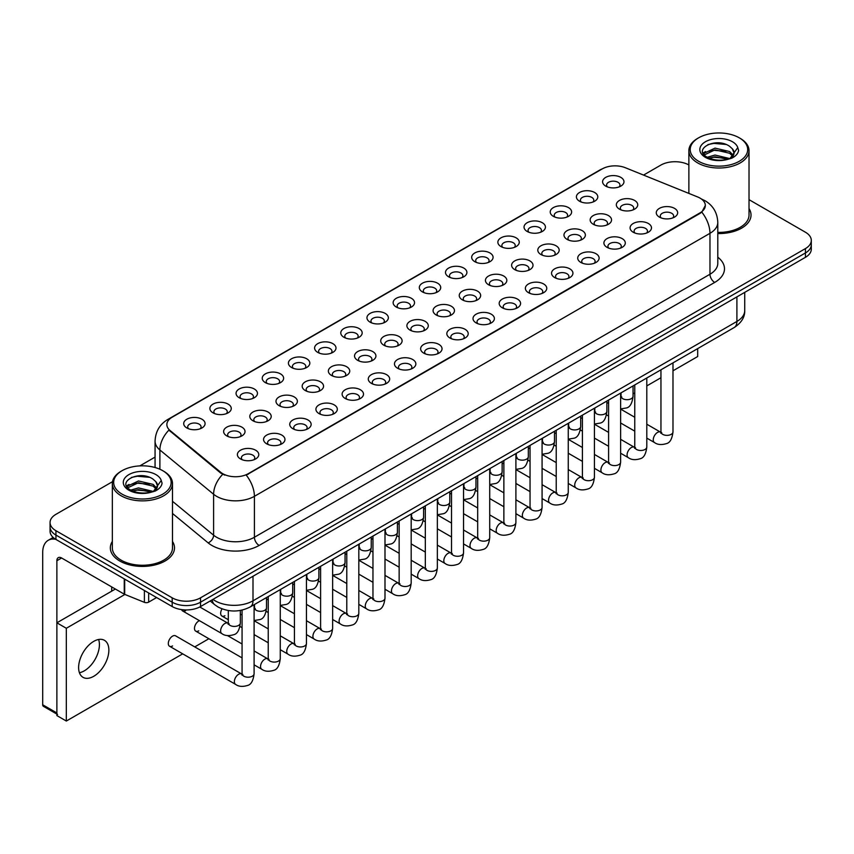 <?xml version="1.0" encoding="UTF-8"?>
<svg xmlns="http://www.w3.org/2000/svg" width="854" height="854" viewBox="0 0 854 854"><rect width="100%" height="100%" fill="white"/><g stroke="black" fill="none" stroke-linecap="round" stroke-linejoin="round"><path stroke-width="1.28" d="M579.535 201.224L579.535 201.224A10.696 6.17 180 0 1 579.535 192.502A10.696 6.17 180 0 1 594.662 192.502A10.696 6.17 180 0 1 594.662 201.224A10.696 6.17 180 0 1 579.535 201.224M592.911 202.046A6.683 3.854 0 0 0 593.786 200.135A6.683 3.854 0 0 0 591.822 197.413A6.683 3.854 0 0 0 584.542 196.569A6.683 3.854 0 0 0 580.421 200.135A6.683 3.854 0 0 0 581.296 202.046M553.36 216.34L553.36 216.34A10.696 6.17 180 0 1 553.36 207.607A10.696 6.17 180 0 1 568.486 207.607A10.696 6.17 180 0 1 568.486 216.34A10.696 6.17 180 0 1 553.36 216.34M566.725 217.162A6.683 3.854 0 0 0 567.6 215.251A6.683 3.854 0 0 0 565.647 212.529A6.683 3.854 0 0 0 558.367 211.685A6.683 3.854 0 0 0 554.235 215.251A6.683 3.854 0 0 0 555.111 217.162M527.174 231.455L527.174 231.455A10.696 6.17 180 0 1 527.174 222.723A10.696 6.17 180 0 1 542.301 222.723A10.696 6.17 180 0 1 542.301 231.455A10.696 6.17 180 0 1 527.174 231.455M540.55 232.277A6.683 3.854 0 0 0 541.425 230.367A6.683 3.854 0 0 0 539.461 227.634A6.683 3.854 0 0 0 532.181 226.801A6.683 3.854 0 0 0 528.06 230.367A6.683 3.854 0 0 0 528.936 232.277M500.999 246.571L500.999 246.571A10.696 6.17 180 0 1 500.999 237.839A10.696 6.17 180 0 1 516.126 237.839A10.696 6.17 180 0 1 516.126 246.571A10.696 6.17 180 0 1 500.999 246.571M514.364 247.393A6.683 3.854 0 0 0 515.24 245.482A6.683 3.854 0 0 0 513.286 242.749A6.683 3.854 0 0 0 506.006 241.917A6.683 3.854 0 0 0 501.874 245.482A6.683 3.854 0 0 0 502.75 247.393M474.813 261.687L474.813 261.687A10.696 6.17 180 0 1 474.813 252.955A10.696 6.17 180 0 1 489.94 252.955A10.696 6.17 180 0 1 489.94 261.687A10.696 6.17 180 0 1 474.813 261.687M488.189 262.509A6.683 3.854 0 0 0 489.064 260.598A6.683 3.854 0 0 0 487.1 257.865A6.683 3.854 0 0 0 479.82 257.033A6.683 3.854 0 0 0 475.699 260.598A6.683 3.854 0 0 0 476.575 262.509M448.638 276.803L448.638 276.803A10.696 6.17 180 0 1 448.638 268.071A10.696 6.17 180 0 1 463.765 268.071A10.696 6.17 180 0 1 463.765 276.803A10.696 6.17 180 0 1 448.638 276.803M462.003 277.625A6.683 3.854 0 0 0 462.879 275.714A6.683 3.854 0 0 0 460.925 272.981A6.683 3.854 0 0 0 453.645 272.148A6.683 3.854 0 0 0 449.514 275.714A6.683 3.854 0 0 0 450.389 277.625M422.452 291.919L422.452 291.919A10.696 6.17 180 0 1 422.452 283.186A10.696 6.17 180 0 1 437.579 283.186A10.696 6.17 180 0 1 437.579 291.919A10.696 6.17 180 0 1 422.452 291.919M435.828 292.741A6.683 3.854 0 0 0 436.704 290.83A6.683 3.854 0 0 0 434.739 288.097A6.683 3.854 0 0 0 427.459 287.264A6.683 3.854 0 0 0 423.338 290.83A6.683 3.854 0 0 0 424.214 292.741M396.277 307.034L396.277 307.034A10.696 6.17 180 0 1 396.277 298.302A10.696 6.17 180 0 1 411.404 298.302A10.696 6.17 180 0 1 411.404 307.034A10.696 6.17 180 0 1 396.277 307.034M409.642 307.856A6.683 3.854 0 0 0 410.518 305.945A6.683 3.854 0 0 0 408.564 303.213A6.683 3.854 0 0 0 401.284 302.38A6.683 3.854 0 0 0 397.153 305.945A6.683 3.854 0 0 0 398.028 307.856M370.092 322.15L370.092 322.15A10.696 6.17 180 0 1 370.092 313.418A10.696 6.17 180 0 1 385.218 313.418A10.696 6.17 180 0 1 385.218 322.15A10.696 6.17 180 0 1 370.092 322.15M383.467 322.972A6.683 3.854 0 0 0 384.343 321.061A6.683 3.854 0 0 0 382.378 318.328A6.683 3.854 0 0 0 375.098 317.496A6.683 3.854 0 0 0 370.978 321.061A6.683 3.854 0 0 0 371.853 322.972M343.916 337.266L343.916 337.266A10.696 6.17 180 0 1 343.916 328.534A10.696 6.17 180 0 1 359.043 328.534A10.696 6.17 180 0 1 359.043 337.266A10.696 6.17 180 0 1 343.916 337.266M357.282 338.077A6.683 3.854 0 0 0 358.157 336.177A6.683 3.854 0 0 0 356.203 333.444A6.683 3.854 0 0 0 348.923 332.612A6.683 3.854 0 0 0 344.792 336.177A6.683 3.854 0 0 0 345.667 338.077M317.731 352.382L317.731 352.382A10.696 6.17 180 0 1 317.731 343.65A10.696 6.17 180 0 1 332.857 343.65A10.696 6.17 180 0 1 332.857 352.382A10.696 6.17 180 0 1 317.731 352.382M331.106 353.193A6.683 3.854 0 0 0 331.982 351.293A6.683 3.854 0 0 0 330.018 348.56A6.683 3.854 0 0 0 322.737 347.727A6.683 3.854 0 0 0 318.617 351.293A6.683 3.854 0 0 0 319.492 353.193M291.556 367.498L291.556 367.498A10.696 6.17 180 0 1 291.556 358.765A10.696 6.17 180 0 1 306.682 358.765A10.696 6.17 180 0 1 306.682 367.498A10.696 6.17 180 0 1 291.556 367.498M304.921 368.309A6.683 3.854 0 0 0 305.796 366.398A6.683 3.854 0 0 0 303.843 363.676A6.683 3.854 0 0 0 296.562 362.843A6.683 3.854 0 0 0 292.431 366.398A6.683 3.854 0 0 0 293.306 368.309M265.37 382.613L265.37 382.613A10.696 6.17 180 0 1 265.37 373.881A10.696 6.17 180 0 1 280.496 373.881A10.696 6.17 180 0 1 280.496 382.613A10.696 6.17 180 0 1 265.37 382.613M278.746 383.425A6.683 3.854 0 0 0 279.621 381.514A6.683 3.854 0 0 0 277.657 378.792A6.683 3.854 0 0 0 270.376 377.948A6.683 3.854 0 0 0 266.256 381.514A6.683 3.854 0 0 0 267.131 383.425M239.195 397.729L239.195 397.729A10.696 6.17 180 0 1 239.195 388.997A10.696 6.17 180 0 1 254.321 388.997A10.696 6.17 180 0 1 254.321 397.729A10.696 6.17 180 0 1 239.195 397.729M252.56 398.54A6.683 3.854 0 0 0 253.435 396.63A6.683 3.854 0 0 0 251.482 393.907A6.683 3.854 0 0 0 244.201 393.064A6.683 3.854 0 0 0 240.07 396.63A6.683 3.854 0 0 0 240.945 398.54M213.009 412.834L213.009 412.834A10.696 6.17 180 0 1 213.009 404.113A10.696 6.17 180 0 1 228.135 404.113A10.696 6.17 180 0 1 228.135 412.834A10.696 6.17 180 0 1 213.009 412.834M226.385 413.656A6.683 3.854 0 0 0 227.26 411.745A6.683 3.854 0 0 0 225.296 409.023A6.683 3.854 0 0 0 218.016 408.18A6.683 3.854 0 0 0 213.895 411.745A6.683 3.854 0 0 0 214.77 413.656M186.834 427.95L186.834 427.95A10.696 6.17 180 0 1 186.834 419.229A10.696 6.17 180 0 1 201.96 419.229A10.696 6.17 180 0 1 201.96 427.95A10.696 6.17 180 0 1 186.834 427.95M200.199 428.772A6.683 3.854 0 0 0 201.074 426.861A6.683 3.854 0 0 0 199.121 424.139A6.683 3.854 0 0 0 191.84 423.296A6.683 3.854 0 0 0 187.709 426.861A6.683 3.854 0 0 0 188.585 428.772M605.721 186.108L605.721 186.108A10.696 6.17 180 0 1 605.721 177.386A10.696 6.17 180 0 1 620.837 177.386A10.696 6.17 180 0 1 620.847 186.108A10.696 6.17 180 0 1 605.721 186.108M619.086 186.93A6.683 3.854 0 0 0 619.961 185.019A6.683 3.854 0 0 0 618.008 182.297A6.683 3.854 0 0 0 610.727 181.454A6.683 3.854 0 0 0 606.596 185.019A6.683 3.854 0 0 0 607.472 186.93M593.295 224.282L593.295 224.282A10.696 6.17 180 0 1 593.295 215.55A10.696 6.17 180 0 1 608.411 215.55A10.696 6.17 180 0 1 608.411 224.282A10.696 6.17 180 0 1 593.295 224.282M606.66 225.104A6.683 3.854 0 0 0 607.536 223.193A6.683 3.854 0 0 0 605.582 220.46A6.683 3.854 0 0 0 598.291 219.627A6.683 3.854 0 0 0 594.17 223.193A6.683 3.854 0 0 0 595.046 225.104M567.109 239.398L567.109 239.398A10.696 6.17 180 0 1 567.109 230.665A10.696 6.17 180 0 1 582.236 230.665A10.696 6.17 180 0 1 582.236 239.398A10.696 6.17 180 0 1 567.109 239.398M580.474 240.22A6.683 3.854 0 0 0 581.35 238.309A6.683 3.854 0 0 0 579.396 235.576A6.683 3.854 0 0 0 572.116 234.743A6.683 3.854 0 0 0 567.985 238.309A6.683 3.854 0 0 0 568.86 240.22M540.934 254.513L540.934 254.513A10.696 6.17 180 0 1 540.934 245.781A10.696 6.17 180 0 1 556.05 245.781A10.696 6.17 180 0 1 556.05 254.513A10.696 6.17 180 0 1 540.934 254.513M554.299 255.335A6.683 3.854 0 0 0 555.175 253.424A6.683 3.854 0 0 0 553.221 250.692A6.683 3.854 0 0 0 545.93 249.859A6.683 3.854 0 0 0 541.81 253.424A6.683 3.854 0 0 0 542.685 255.335M514.748 269.629L514.748 269.629A10.696 6.17 180 0 1 514.748 260.897A10.696 6.17 180 0 1 529.875 260.897A10.696 6.17 180 0 1 529.875 269.629A10.696 6.17 180 0 1 514.748 269.629M528.114 270.451A6.683 3.854 0 0 0 528.989 268.54A6.683 3.854 0 0 0 527.035 265.807A6.683 3.854 0 0 0 519.755 264.975A6.683 3.854 0 0 0 515.624 268.54A6.683 3.854 0 0 0 516.499 270.451M488.573 284.745L488.573 284.745A10.696 6.17 180 0 1 488.573 276.013A10.696 6.17 180 0 1 503.689 276.013A10.696 6.17 180 0 1 503.689 284.745A10.696 6.17 180 0 1 488.573 284.745M501.938 285.567A6.683 3.854 0 0 0 502.814 283.656A6.683 3.854 0 0 0 500.86 280.923A6.683 3.854 0 0 0 493.569 280.091A6.683 3.854 0 0 0 489.449 283.656A6.683 3.854 0 0 0 490.324 285.567M462.388 299.861L462.388 299.861A10.696 6.17 180 0 1 462.388 291.129A10.696 6.17 180 0 1 477.514 291.129A10.696 6.17 180 0 1 477.514 299.861A10.696 6.17 180 0 1 462.388 299.861M475.753 300.672A6.683 3.854 0 0 0 476.639 298.772A6.683 3.854 0 0 0 474.675 296.039A6.683 3.854 0 0 0 467.394 295.206A6.683 3.854 0 0 0 463.263 298.772A6.683 3.854 0 0 0 464.138 300.672M436.213 314.977L436.213 314.977A10.696 6.17 180 0 1 436.213 306.244A10.696 6.17 180 0 1 451.328 306.244A10.696 6.17 180 0 1 451.328 314.977A10.696 6.17 180 0 1 436.213 314.977M449.578 315.788A6.683 3.854 0 0 0 450.453 313.877A6.683 3.854 0 0 0 448.499 311.155A6.683 3.854 0 0 0 441.208 310.322A6.683 3.854 0 0 0 437.088 313.877A6.683 3.854 0 0 0 437.963 315.788M410.027 330.092L410.027 330.092A10.696 6.17 180 0 1 410.027 321.36A10.696 6.17 180 0 1 425.153 321.36A10.696 6.17 180 0 1 425.153 330.092A10.696 6.17 180 0 1 410.027 330.092M423.392 330.904A6.683 3.854 0 0 0 424.278 328.993A6.683 3.854 0 0 0 422.314 326.271A6.683 3.854 0 0 0 415.033 325.427A6.683 3.854 0 0 0 410.902 328.993A6.683 3.854 0 0 0 411.777 330.904M383.852 345.208L383.852 345.208A10.696 6.17 180 0 1 383.852 336.476A10.696 6.17 180 0 1 398.967 336.476A10.696 6.17 180 0 1 398.967 345.208A10.696 6.17 180 0 1 383.852 345.208M397.217 346.019A6.683 3.854 0 0 0 398.092 344.109A6.683 3.854 0 0 0 396.139 341.386A6.683 3.854 0 0 0 388.848 340.543A6.683 3.854 0 0 0 384.727 344.109A6.683 3.854 0 0 0 385.602 346.019M357.666 360.324L357.666 360.324A10.696 6.17 180 0 1 357.666 351.592A10.696 6.17 180 0 1 372.792 351.592A10.696 6.17 180 0 1 372.792 360.324A10.696 6.17 180 0 1 357.666 360.324M371.031 361.135A6.683 3.854 0 0 0 371.917 359.224A6.683 3.854 0 0 0 369.953 356.502A6.683 3.854 0 0 0 362.672 355.659A6.683 3.854 0 0 0 358.541 359.224A6.683 3.854 0 0 0 359.417 361.135M331.491 375.429L331.491 375.429A10.696 6.17 180 0 1 331.491 366.708A10.696 6.17 180 0 1 346.607 366.708A10.696 6.17 180 0 1 346.607 375.429A10.696 6.17 180 0 1 331.491 375.429M344.856 376.251A6.683 3.854 0 0 0 345.731 374.34A6.683 3.854 0 0 0 343.778 371.618A6.683 3.854 0 0 0 336.487 370.775A6.683 3.854 0 0 0 332.366 374.34A6.683 3.854 0 0 0 333.241 376.251M305.305 390.545L305.305 390.545A10.696 6.17 180 0 1 305.305 381.823A10.696 6.17 180 0 1 320.431 381.823A10.696 6.17 180 0 1 320.431 390.545A10.696 6.17 180 0 1 305.305 390.545M318.67 391.367A6.683 3.854 0 0 0 319.556 389.456A6.683 3.854 0 0 0 317.592 386.734A6.683 3.854 0 0 0 310.312 385.891A6.683 3.854 0 0 0 306.18 389.456A6.683 3.854 0 0 0 307.066 391.367M279.13 405.661L279.13 405.661A10.696 6.17 180 0 1 279.13 396.929A10.696 6.17 180 0 1 294.246 396.929A10.696 6.17 180 0 1 294.246 405.661A10.696 6.17 180 0 1 279.13 405.661M292.495 406.483A6.683 3.854 0 0 0 293.37 404.572A6.683 3.854 0 0 0 291.417 401.839A6.683 3.854 0 0 0 284.126 401.006A6.683 3.854 0 0 0 280.005 404.572A6.683 3.854 0 0 0 280.881 406.483M252.944 420.776L252.944 420.776A10.696 6.17 180 0 1 252.944 412.044A10.696 6.17 180 0 1 268.071 412.044A10.696 6.17 180 0 1 268.071 420.776A10.696 6.17 180 0 1 252.944 420.776M266.309 421.598A6.683 3.854 0 0 0 267.195 419.688A6.683 3.854 0 0 0 265.231 416.955A6.683 3.854 0 0 0 257.951 416.122A6.683 3.854 0 0 0 253.819 419.688A6.683 3.854 0 0 0 254.705 421.598M226.769 435.892L226.769 435.892A10.696 6.17 180 0 1 226.769 427.16A10.696 6.17 180 0 1 241.885 427.16A10.696 6.17 180 0 1 241.885 435.892A10.696 6.17 180 0 1 226.769 435.892M240.134 436.714A6.683 3.854 0 0 0 241.009 434.803A6.683 3.854 0 0 0 239.056 432.071A6.683 3.854 0 0 0 231.765 431.238A6.683 3.854 0 0 0 227.644 434.803A6.683 3.854 0 0 0 228.52 436.714M619.47 209.166L619.47 209.166A10.696 6.17 180 0 1 619.47 200.434A10.696 6.17 180 0 1 634.597 200.434A10.696 6.17 180 0 1 634.597 209.166A10.696 6.17 180 0 1 619.47 209.166M632.835 209.988A6.683 3.854 0 0 0 633.711 208.077A6.683 3.854 0 0 0 631.757 205.344A6.683 3.854 0 0 0 624.477 204.512A6.683 3.854 0 0 0 620.346 208.077A6.683 3.854 0 0 0 621.221 209.988M633.22 232.224L633.22 232.224A10.696 6.17 180 0 1 633.22 223.492A10.696 6.17 180 0 1 648.346 223.492A10.696 6.17 180 0 1 648.346 232.224A10.696 6.17 180 0 1 633.22 232.224M646.595 233.046A6.683 3.854 0 0 0 647.471 231.135A6.683 3.854 0 0 0 645.507 228.402A6.683 3.854 0 0 0 638.226 227.57A6.683 3.854 0 0 0 634.106 231.135A6.683 3.854 0 0 0 634.981 233.046M607.045 247.34L607.045 247.34A10.696 6.17 180 0 1 607.045 238.608A10.696 6.17 180 0 1 622.16 238.608A10.696 6.17 180 0 1 622.16 247.34A10.696 6.17 180 0 1 607.045 247.34M620.41 248.151A6.683 3.854 0 0 0 621.285 246.251A6.683 3.854 0 0 0 619.331 243.518A6.683 3.854 0 0 0 612.051 242.685A6.683 3.854 0 0 0 607.92 246.251A6.683 3.854 0 0 0 608.795 248.151M580.859 262.456L580.859 262.456A10.696 6.17 180 0 1 580.859 253.723A10.696 6.17 180 0 1 595.985 253.723A10.696 6.17 180 0 1 595.985 262.456A10.696 6.17 180 0 1 580.859 262.456M594.235 263.267A6.683 3.854 0 0 0 595.11 261.356A6.683 3.854 0 0 0 593.146 258.634A6.683 3.854 0 0 0 585.865 257.801A6.683 3.854 0 0 0 581.745 261.356A6.683 3.854 0 0 0 582.62 263.267M554.684 277.571L554.684 277.571A10.696 6.17 180 0 1 554.684 268.839A10.696 6.17 180 0 1 569.799 268.839A10.696 6.17 180 0 1 569.799 277.571A10.696 6.17 180 0 1 554.684 277.571M568.049 278.383A6.683 3.854 0 0 0 568.924 276.472A6.683 3.854 0 0 0 566.971 273.75A6.683 3.854 0 0 0 559.69 272.906A6.683 3.854 0 0 0 555.559 276.472A6.683 3.854 0 0 0 556.434 278.383M528.498 292.687L528.498 292.687A10.696 6.17 180 0 1 528.498 283.955A10.696 6.17 180 0 1 543.624 283.955A10.696 6.17 180 0 1 543.624 292.687A10.696 6.17 180 0 1 528.498 292.687M541.874 293.498A6.683 3.854 0 0 0 542.749 291.588A6.683 3.854 0 0 0 540.785 288.865A6.683 3.854 0 0 0 533.504 288.022A6.683 3.854 0 0 0 529.384 291.588A6.683 3.854 0 0 0 530.259 293.498M502.323 307.803L502.323 307.803A10.696 6.17 180 0 1 502.323 299.071A10.696 6.17 180 0 1 517.439 299.071A10.696 6.17 180 0 1 517.439 307.803A10.696 6.17 180 0 1 502.323 307.803M515.688 308.614A6.683 3.854 0 0 0 516.563 306.703A6.683 3.854 0 0 0 514.61 303.981A6.683 3.854 0 0 0 507.329 303.138A6.683 3.854 0 0 0 503.198 306.703A6.683 3.854 0 0 0 504.073 308.614M476.137 322.908L476.137 322.908A10.696 6.17 180 0 1 476.137 314.187A10.696 6.17 180 0 1 491.263 314.187A10.696 6.17 180 0 1 491.263 322.908A10.696 6.17 180 0 1 476.137 322.908M489.513 323.73A6.683 3.854 0 0 0 490.388 321.819A6.683 3.854 0 0 0 488.424 319.097A6.683 3.854 0 0 0 481.144 318.254A6.683 3.854 0 0 0 477.023 321.819A6.683 3.854 0 0 0 477.898 323.73M449.962 338.024L449.962 338.024A10.696 6.17 180 0 1 449.962 329.302A10.696 6.17 180 0 1 465.078 329.302A10.696 6.17 180 0 1 465.078 338.024A10.696 6.17 180 0 1 449.962 338.024M463.327 338.846A6.683 3.854 0 0 0 464.202 336.935A6.683 3.854 0 0 0 462.249 334.213A6.683 3.854 0 0 0 454.968 333.37A6.683 3.854 0 0 0 450.837 336.935A6.683 3.854 0 0 0 451.713 338.846M423.776 353.14L423.776 353.14A10.696 6.17 180 0 1 423.776 344.408A10.696 6.17 180 0 1 438.903 344.408A10.696 6.17 180 0 1 438.903 353.14A10.696 6.17 180 0 1 423.776 353.14M437.152 353.962A6.683 3.854 0 0 0 438.027 352.051A6.683 3.854 0 0 0 436.063 349.329A6.683 3.854 0 0 0 428.783 348.485A6.683 3.854 0 0 0 424.662 352.051A6.683 3.854 0 0 0 425.538 353.962M397.601 368.255L397.601 368.255A10.696 6.17 180 0 1 397.601 359.523A10.696 6.17 180 0 1 412.717 359.523A10.696 6.17 180 0 1 412.728 368.255A10.696 6.17 180 0 1 397.601 368.255M410.966 369.077A6.683 3.854 0 0 0 411.841 367.167A6.683 3.854 0 0 0 409.888 364.434A6.683 3.854 0 0 0 402.608 363.601A6.683 3.854 0 0 0 398.476 367.167A6.683 3.854 0 0 0 399.352 369.077M371.415 383.371L371.415 383.371A10.696 6.17 180 0 1 371.415 374.639A10.696 6.17 180 0 1 386.542 374.639A10.696 6.17 180 0 1 386.542 383.371A10.696 6.17 180 0 1 371.415 383.371M384.791 384.193A6.683 3.854 0 0 0 385.666 382.282A6.683 3.854 0 0 0 383.702 379.55A6.683 3.854 0 0 0 376.422 378.717A6.683 3.854 0 0 0 372.301 382.282A6.683 3.854 0 0 0 373.177 384.193M345.24 398.487L345.24 398.487A10.696 6.17 180 0 1 345.24 389.755A10.696 6.17 180 0 1 360.367 389.755A10.696 6.17 180 0 1 360.367 398.487A10.696 6.17 180 0 1 345.24 398.487M358.605 399.309A6.683 3.854 0 0 0 359.481 397.398A6.683 3.854 0 0 0 357.527 394.665A6.683 3.854 0 0 0 350.247 393.833A6.683 3.854 0 0 0 346.116 397.398A6.683 3.854 0 0 0 346.991 399.309M319.054 413.603L319.054 413.603A10.696 6.17 180 0 1 319.054 404.871A10.696 6.17 180 0 1 334.181 404.871A10.696 6.17 180 0 1 334.181 413.603A10.696 6.17 180 0 1 319.054 413.603M332.43 414.425A6.683 3.854 0 0 0 333.306 412.514A6.683 3.854 0 0 0 331.341 409.781A6.683 3.854 0 0 0 324.061 408.949A6.683 3.854 0 0 0 319.94 412.514A6.683 3.854 0 0 0 320.816 414.425M292.879 428.719L292.879 428.719A10.696 6.17 180 0 1 292.879 419.987A10.696 6.17 180 0 1 308.006 419.987A10.696 6.17 180 0 1 308.006 428.719A10.696 6.17 180 0 1 292.879 428.719M306.244 429.541A6.683 3.854 0 0 0 307.12 427.63A6.683 3.854 0 0 0 305.166 424.897A6.683 3.854 0 0 0 297.886 424.064A6.683 3.854 0 0 0 293.755 427.63A6.683 3.854 0 0 0 294.63 429.541M266.694 443.834L266.694 443.834A10.696 6.17 180 0 1 266.694 435.102A10.696 6.17 180 0 1 281.82 435.102A10.696 6.17 180 0 1 281.82 443.834A10.696 6.17 180 0 1 266.694 443.834M280.069 444.656A6.683 3.854 0 0 0 280.945 442.746A6.683 3.854 0 0 0 278.98 440.013A6.683 3.854 0 0 0 271.7 439.18A6.683 3.854 0 0 0 267.58 442.746A6.683 3.854 0 0 0 268.455 444.656M240.518 458.95L240.518 458.95A10.696 6.17 180 0 1 240.518 450.218A10.696 6.17 180 0 1 255.645 450.218A10.696 6.17 180 0 1 255.645 458.95A10.696 6.17 180 0 1 240.518 458.95M253.884 459.772A6.683 3.854 0 0 0 254.759 457.861A6.683 3.854 0 0 0 252.805 455.129A6.683 3.854 0 0 0 245.525 454.296A6.683 3.854 0 0 0 241.394 457.861A6.683 3.854 0 0 0 242.269 459.772M659.405 217.108L659.405 217.108A10.696 6.17 180 0 1 659.405 208.376A10.696 6.17 180 0 1 674.521 208.376A10.696 6.17 180 0 1 674.521 217.108A10.696 6.17 180 0 1 659.405 217.108M672.771 217.93A6.683 3.854 0 0 0 673.646 216.019A6.683 3.854 0 0 0 671.692 213.286A6.683 3.854 0 0 0 664.412 212.454A6.683 3.854 0 0 0 660.281 216.019A6.683 3.854 0 0 0 661.156 217.93M697.633 196.954A18.041 10.419 180 0 1 700.045 198.117A18.041 10.419 180 0 1 705.329 205.483A18.041 10.419 180 0 1 700.045 212.849L248.268 473.682A18.041 10.419 180 0 1 220.727 472.294L170.127 430.565A18.041 10.419 180 0 1 166.861 424.587A18.041 10.419 180 0 1 172.145 417.222L602.262 168.9A18.041 10.419 180 0 1 625.374 167.736L697.633 196.954M112.333 541.447A32.078 18.521 0 0 0 110.337 547.894A32.078 18.521 0 0 0 119.731 560.993A32.078 18.521 0 0 0 154.691 565.006A32.078 18.521 0 0 0 174.494 547.894A32.078 18.521 0 0 0 172.487 541.447A32.078 18.521 0 0 1 174.494 547.894A32.078 18.521 0 0 1 154.691 565.006A32.078 18.521 0 0 1 119.731 560.993A32.078 18.521 0 0 1 110.337 547.894A32.078 18.521 0 0 1 112.333 541.447M705.329 205.483L701.796 212.123L700.045 213.383L246.24 475.134A23.389 13.504 60 0 1 254.407 496.323A26.73 15.436 180 0 1 216.606 496.323A26.73 15.436 180 0 1 213.607 494.263L159.89 449.973A26.73 15.436 180 0 1 155.065 441.123L155.065 467.512M112.504 481.677L55.937 514.332A20.048 11.572 0 0 0 50.055 522.52L50.055 531.252A20.048 11.572 0 0 0 55.937 539.44L172.188 606.553L172.188 602.187A20.048 11.572 0 0 0 200.541 602.187L805.429 252.955A20.048 11.572 0 0 0 811.3 244.778A20.048 11.572 0 0 1 805.429 252.955L200.541 602.187A20.048 11.572 0 0 1 172.188 602.187L55.937 535.074L172.188 602.187L172.188 597.821A20.048 11.572 0 0 0 200.541 597.821L805.429 248.589A20.048 11.572 0 0 0 811.3 240.412A20.048 11.572 0 0 0 805.429 232.224L749.022 199.655M50.055 526.886A20.048 11.572 0 0 0 55.937 535.074A20.048 11.572 0 0 1 50.055 526.886M224.783 475.134L220.727 473.084L168.911 430.128A23.389 15.65 129.5 0 0 159.89 449.973L159.89 469.241M717.798 233.548A32.078 18.521 0 0 0 751.029 215.037A32.078 18.521 0 0 0 749.022 208.589A32.078 18.521 0 0 1 751.029 215.037A32.078 18.521 0 0 1 717.798 233.548M688.868 164.939A20.048 11.572 0 0 0 660.825 165.11L643.542 175.081M155.065 457.103L139.842 465.889M50.055 522.52A20.048 11.572 0 0 0 55.937 530.708L172.188 597.821M172.188 606.553A20.048 11.572 0 0 0 200.541 606.553L805.429 257.321A20.048 11.572 0 0 0 811.3 249.144L811.3 240.412M84.29 670.838A21.382 12.351 120 0 0 98.605 639.486A21.382 12.351 120 0 1 84.29 670.838A21.382 12.351 120 0 1 79.422 672.717A21.382 12.351 120 0 0 84.29 670.838M148.671 592.975L148.671 602.123L156.592 597.554M55.702 539.301A26.73 15.436 -120 0 0 48.24 540.294A26.73 15.436 -120 0 0 42.7 552.538L42.7 704.774L56.876 712.962L56.876 560.715A6.683 3.854 60 0 1 58.264 557.662A6.683 3.854 60 0 1 61.605 557.993L124.246 594.16L124.246 578.873M56.876 714.093L43.394 706.311A3.341 1.932 -60 0 1 42.7 704.774M111.693 591.171L111.693 586.911M56.876 712.962A3.341 1.932 120 0 0 57.57 714.488M148.671 602.123A3.341 1.932 180 0 1 144.39 602.337L124.695 594.373A3.341 1.932 180 0 1 124.246 594.16M717.798 232.384A30.071 17.368 0 0 0 749.022 215.037L749.022 150.646A30.071 17.368 0 0 0 740.215 138.369L739.265 137.825A28.737 16.589 0 0 0 698.625 137.825A28.737 16.589 0 0 0 698.625 161.289A28.737 16.589 0 0 0 739.265 161.289A28.737 16.589 0 0 0 739.265 137.825L740.215 138.369M698.625 137.825L697.686 138.369A30.071 17.368 0 0 0 688.868 150.646A30.071 17.368 0 0 0 697.686 162.922A30.071 17.368 0 0 0 730.458 166.69A30.071 17.368 0 0 0 749.022 150.646M733.832 153.869L734.056 152.823A15.105 8.721 0 0 0 732.348 148.799L729.647 146.333C715.716 136.48 692.509 149.343 706.834 156.976C712.684 160.146 719.602 160.958 727.565 159.41L731.814 158.171C735.892 156.079 738.155 153.464 738.603 150.325L737.771 147.614L730.138 158.31M707.283 157.243L715.033 155.044L729.786 158.566M725.889 158.278L713.848 157.253L709.066 158.118L715.033 156.784L728.11 159.282M703.899 154.435L704.358 153.133L715.033 148.116L729.626 151.532L733.138 155.182M704.315 154.937L715.033 149.845L729.626 153.261L732.561 156.004M732.348 148.799L734.045 153.037M734.056 153.378L732.38 157.873M703.034 152.983L705.596 151.542M707.923 144.593L713.848 143.387L726.039 144.465M703.354 153.624L704.433 152.994M709.044 151.19L713.848 150.315L725.889 151.35M122.09 470.682L121.151 471.227A30.071 17.368 0 0 0 112.333 483.503L112.333 547.894A30.071 17.368 0 0 0 121.151 560.171A30.071 17.368 0 0 0 153.923 563.939A30.071 17.368 0 0 0 172.487 547.894L172.487 483.503A30.071 17.368 0 0 0 163.68 471.227L162.73 470.682A28.737 16.589 0 0 0 122.09 470.682A28.737 16.589 0 0 0 122.09 494.146A28.737 16.589 0 0 0 162.73 494.146A28.737 16.589 0 0 0 162.73 470.682L163.68 471.227M112.333 483.503A30.071 17.368 0 0 0 121.151 495.779A30.071 17.368 0 0 0 153.923 499.547A30.071 17.368 0 0 0 172.487 483.503M157.296 486.727L157.52 485.691A15.105 8.721 0 0 0 155.812 481.656L153.112 479.19C139.181 469.337 115.973 482.2 130.299 489.833C136.149 493.004 143.066 493.815 151.03 492.267L155.279 491.029C159.356 488.936 161.619 486.321 162.068 483.183L161.235 480.482L153.603 491.178M130.747 490.1L138.497 487.912L153.25 491.424M149.354 491.146L137.313 490.111L132.53 490.975L138.497 489.641L151.574 492.15M127.363 487.292L127.822 485.99L138.497 480.973L153.09 484.389L156.602 488.04M127.78 487.794L138.497 482.713L153.09 486.118L156.026 488.862M155.812 481.656L157.51 485.894M157.52 486.236L155.844 490.74M126.499 485.841L129.061 484.41M131.388 477.45L137.313 476.244L149.503 477.322M126.819 486.492L127.897 485.851M132.509 484.047L137.313 483.183L149.354 484.207M254.097 604.707L254.097 673.731C253.264 680.713 251.108 684.609 247.607 685.431C242.632 686.968 238.64 686.627 235.619 684.396A6.01 3.469 -60 0 1 234.701 679.57A6.01 3.469 -60 0 1 238.629 674.276A6.01 3.469 -60 0 1 238.896 674.126A6.01 3.469 -60 0 1 241.639 673.977L175.572 635.835A6.01 3.469 120 0 0 172.561 636.134A6.01 3.469 120 0 0 168.633 641.429A6.01 3.469 120 0 0 169.551 646.254A6.01 3.469 120 0 0 172.561 645.955M199.452 620.677A6.01 3.469 120 0 0 198.747 621.018A6.01 3.469 120 0 0 194.808 626.313A6.01 3.469 120 0 0 195.737 631.138A6.01 3.469 120 0 0 198.747 630.839M93.737 676.293A21.382 12.351 120 0 0 107.711 657.452A21.382 12.351 120 0 0 104.434 640.308A21.382 12.351 120 0 0 93.737 641.365A21.382 12.351 120 0 0 79.764 660.217A21.382 12.351 120 0 0 83.041 677.35A21.382 12.351 120 0 0 93.737 676.293M672.984 370.796L697.686 356.534L697.686 348.603M124.897 594.459L66.324 628.277L66.324 721.043L182.713 653.844M194.744 646.905L208.888 638.728M633.049 393.843L634.768 392.851M646.798 385.912L660.953 377.735M222.04 608.87A6.01 3.469 120 0 0 221.912 616.022A6.01 3.469 120 0 0 224.922 615.723M181.603 609.617A6.01 3.469 120 0 0 182.649 610.973A6.01 3.469 120 0 0 185.649 610.674M115.386 589.036L56.876 622.812L56.876 715.577L66.324 721.043M66.324 628.277L56.876 622.812M248.268 473.682L248.268 474.216M220.727 472.294L220.727 473.084M170.127 430.565L170.127 431.355M700.045 212.849L700.045 213.383M717.798 257.203A33.413 19.29 180 0 1 714.691 282.428L259.136 545.439A6.683 3.854 60 0 1 254.407 537.251L709.973 274.241A26.73 15.436 0 0 0 717.798 263.331L717.798 222.403A26.73 15.436 180 0 1 709.973 233.313A23.389 13.504 -120 0 0 701.796 212.123M259.136 545.439A33.413 19.29 180 0 1 211.877 545.439A33.413 19.29 180 0 1 208.141 542.866L172.487 513.467M222.723 474.322A23.389 15.65 129.5 0 0 213.607 494.263L213.607 535.191A26.73 15.436 0 0 0 216.606 537.251A26.73 15.436 0 0 0 254.407 537.251L254.407 496.323L709.973 233.313L709.973 274.241A6.683 3.854 60 0 0 714.691 282.428M717.798 222.403C717.349 212.785 713.122 205.579 705.126 200.775L701.753 199.131A23.389 10.953 112 0 0 701.433 199.014M170.159 418.588A23.389 13.504 -120 0 0 167.736 419.506C159.741 424.299 155.513 431.516 155.065 441.123M167.736 419.506L600.298 169.765A23.389 13.504 60 0 1 602.07 169.017M200.541 597.821L200.541 606.553M805.429 248.589L805.429 257.321M55.937 530.708L55.937 539.44M172.487 501.287L213.607 535.191A6.683 4.473 -50.5 0 1 208.141 542.866M212.977 599.38A26.73 15.436 0 0 0 215.187 600.821A26.73 15.436 0 0 0 252.997 600.821L736.906 321.446A26.73 15.436 0 0 0 744.731 310.525C744.934 317.165 741.4 322.833 734.141 327.562L250.222 606.948A13.365 7.718 60 0 0 252.997 600.821L252.997 576.269M736.906 296.882L736.906 321.446A13.365 7.718 60 0 1 734.141 327.562M212.24 599.796A13.365 8.935 129.5 0 0 214.642 604.653L210.191 600.981M672.984 362.865L672.984 431.889A6.01 3.469 180 0 1 670.945 434.494A6.01 3.469 180 0 1 662.715 434.344A6.01 3.469 180 0 1 660.953 431.889L660.761 433.181L661.295 432.743M672.984 431.889C672.151 438.871 669.995 442.778 666.494 443.589C661.519 445.126 657.527 444.785 654.506 442.553A6.01 3.469 -60 0 1 653.588 437.728A6.01 3.469 -60 0 1 657.516 432.434A6.01 3.469 -60 0 1 657.783 432.284A6.01 3.469 -60 0 1 660.516 432.135L661.743 432.615M633.049 385.923L633.049 396.224A6.01 3.469 180 0 1 631.01 398.829A6.01 3.469 180 0 1 622.779 398.679A6.01 3.469 180 0 1 621.018 396.224L621.018 392.872M646.798 377.98L646.798 447.005A6.01 3.469 180 0 1 644.759 449.61A6.01 3.469 180 0 1 636.529 449.46A6.01 3.469 180 0 1 634.768 447.005L634.575 448.297L635.109 447.859M646.798 447.005C645.976 453.986 643.809 457.883 640.308 458.705C635.344 460.242 631.352 459.9 628.33 457.669A6.01 3.469 -60 0 1 627.402 452.844A6.01 3.469 -60 0 1 631.33 447.549A6.01 3.469 -60 0 1 631.597 447.4A6.01 3.469 -60 0 1 634.341 447.25L635.557 447.731M620.623 393.096L620.623 462.121A6.01 3.469 180 0 1 618.584 464.725A6.01 3.469 180 0 1 610.354 464.576A6.01 3.469 180 0 1 608.592 462.121L608.4 463.412L608.934 462.975M620.623 462.121C619.79 469.102 617.634 472.999 614.133 473.821C609.158 475.358 605.166 475.016 602.145 472.785A6.01 3.469 -60 0 1 601.227 467.96A6.01 3.469 -60 0 1 605.155 462.665A6.01 3.469 -60 0 1 605.422 462.516A6.01 3.469 -60 0 1 608.155 462.366L609.382 462.847M594.437 408.212L594.437 477.237A6.01 3.469 180 0 1 592.398 479.841A6.01 3.469 180 0 1 584.168 479.692A6.01 3.469 180 0 1 582.407 477.237L582.214 478.528L582.748 478.091M594.437 477.237C593.615 484.218 591.448 488.114 587.947 488.936C582.983 490.474 578.991 490.132 575.97 487.901A6.01 3.469 -60 0 1 575.041 483.076A6.01 3.469 -60 0 1 578.969 477.781A6.01 3.469 -60 0 1 579.236 477.632A6.01 3.469 -60 0 1 581.98 477.482L583.197 477.962M568.262 423.328L568.262 492.352A6.01 3.469 180 0 1 566.223 494.957A6.01 3.469 180 0 1 557.993 494.808A6.01 3.469 180 0 1 556.232 492.352L556.039 493.644L556.573 493.206M568.262 492.352C567.43 499.334 565.273 503.23 561.772 504.052C556.797 505.589 552.805 505.248 549.784 503.017A6.01 3.469 -60 0 1 548.866 498.192A6.01 3.469 -60 0 1 552.794 492.897A6.01 3.469 -60 0 1 553.061 492.747A6.01 3.469 -60 0 1 555.805 492.598L557.021 493.078M606.863 401.038L606.863 411.34A6.01 3.469 180 0 1 604.835 413.944A6.01 3.469 180 0 1 596.594 413.795A6.01 3.469 180 0 1 594.832 411.34L594.832 407.988M580.688 416.154L580.688 426.456A6.01 3.469 180 0 1 578.649 429.06A6.01 3.469 180 0 1 570.419 428.911A6.01 3.469 180 0 1 568.657 426.456L568.657 423.104M554.502 431.27L554.502 441.571A6.01 3.469 180 0 1 552.474 444.176A6.01 3.469 180 0 1 544.244 444.027A6.01 3.469 180 0 1 542.471 441.571L542.471 438.209M56.876 560.715L61.605 557.993M124.695 579.14L124.695 594.373M144.39 602.337L144.39 590.509M737.771 147.614A19.119 11.038 0 0 0 732.465 141.753A19.119 11.038 0 0 0 705.425 141.753A19.119 11.038 0 0 0 705.425 157.36A19.119 11.038 0 0 0 727.565 159.41M729.956 158.801A15.105 8.721 0 0 0 734.034 153.325M161.235 480.482A19.119 11.038 0 0 0 155.93 474.611A19.119 11.038 0 0 0 128.89 474.611A19.119 11.038 0 0 0 128.89 490.217A19.119 11.038 0 0 0 151.03 492.267M153.421 491.658A15.105 8.721 0 0 0 157.499 486.182M542.077 438.444L542.077 507.457A6.01 3.469 180 0 1 540.038 510.062A6.01 3.469 180 0 1 531.807 509.913A6.01 3.469 180 0 1 530.046 507.457L529.854 508.76L530.398 508.311M542.077 507.457C541.255 514.45 539.087 518.346 535.586 519.168C530.622 520.705 526.63 520.353 523.609 518.132A6.01 3.469 -60 0 1 522.68 513.307A6.01 3.469 -60 0 1 526.608 508.013A6.01 3.469 -60 0 1 526.875 507.863A6.01 3.469 -60 0 1 529.619 507.714L530.836 508.194M515.901 453.559L515.901 522.573A6.01 3.469 180 0 1 513.862 525.178A6.01 3.469 180 0 1 505.632 525.029A6.01 3.469 180 0 1 503.871 522.573L503.679 523.876L504.212 523.427M515.901 522.573C515.069 529.565 512.912 533.462 509.411 534.284C504.436 535.821 500.444 535.469 497.423 533.248A6.01 3.469 -60 0 1 496.505 528.423A6.01 3.469 -60 0 1 500.433 523.118A6.01 3.469 -60 0 1 500.7 522.979A6.01 3.469 -60 0 1 503.444 522.829L504.661 523.31M489.716 468.675L489.716 537.689A6.01 3.469 180 0 1 487.677 540.294A6.01 3.469 180 0 1 479.446 540.144A6.01 3.469 180 0 1 477.685 537.689L477.493 538.991L478.037 538.543M489.716 537.689C488.894 544.681 486.727 548.578 483.225 549.4C478.261 550.937 474.269 550.584 471.248 548.353A6.01 3.469 -60 0 1 470.319 543.539A6.01 3.469 -60 0 1 474.248 538.233A6.01 3.469 -60 0 1 474.514 538.095A6.01 3.469 -60 0 1 477.258 537.945L478.475 538.426M528.327 446.386L528.327 456.687A6.01 3.469 180 0 1 526.288 459.292A6.01 3.469 180 0 1 518.058 459.142A6.01 3.469 180 0 1 516.296 456.687L516.296 453.325M502.141 461.502L502.141 471.803A6.01 3.469 180 0 1 500.113 474.408A6.01 3.469 180 0 1 491.883 474.258A6.01 3.469 180 0 1 490.111 471.803L490.111 468.44M475.966 476.617L475.966 486.919A6.01 3.469 180 0 1 473.927 489.523A6.01 3.469 180 0 1 465.697 489.374A6.01 3.469 180 0 1 463.935 486.919L463.935 483.556M463.541 483.791L463.541 552.805A6.01 3.469 180 0 1 461.502 555.41A6.01 3.469 180 0 1 453.271 555.26A6.01 3.469 180 0 1 451.51 552.805L451.318 554.107L451.851 553.659M463.541 552.805C462.708 559.797 460.552 563.693 457.05 564.515C452.076 566.053 448.083 565.7 445.062 563.469A6.01 3.469 -60 0 1 444.144 558.655A6.01 3.469 -60 0 1 448.072 553.349A6.01 3.469 -60 0 1 448.339 553.211A6.01 3.469 -60 0 1 451.083 553.05L452.3 553.541M437.355 498.907L437.355 567.921A6.01 3.469 180 0 1 435.316 570.525A6.01 3.469 180 0 1 427.085 570.376A6.01 3.469 180 0 1 425.324 567.921L425.132 569.223L425.676 568.775M437.355 567.921C436.533 574.902 434.366 578.809 430.864 579.631C425.9 581.168 421.908 580.816 418.887 578.585A6.01 3.469 -60 0 1 417.958 573.771A6.01 3.469 -60 0 1 421.887 568.465A6.01 3.469 -60 0 1 422.154 568.326A6.01 3.469 -60 0 1 424.897 568.166L426.114 568.657M411.18 514.023L411.18 583.036A6.01 3.469 180 0 1 409.141 585.641A6.01 3.469 180 0 1 400.91 585.492A6.01 3.469 180 0 1 399.149 583.036L398.957 584.339L399.491 583.89M411.18 583.036C410.347 590.018 408.191 593.925 404.689 594.736C399.715 596.284 395.722 595.932 392.701 593.701A6.01 3.469 -60 0 1 391.783 588.886A6.01 3.469 -60 0 1 395.712 583.581A6.01 3.469 -60 0 1 395.978 583.442A6.01 3.469 -60 0 1 398.722 583.282L399.939 583.773M384.994 529.138L384.994 598.152A6.01 3.469 180 0 1 382.955 600.757A6.01 3.469 180 0 1 374.725 600.608A6.01 3.469 180 0 1 372.963 598.152L372.771 599.455L373.315 599.006M384.994 598.152C384.172 605.134 382.005 609.041 378.503 609.852C373.54 611.389 369.547 611.048 366.526 608.817A6.01 3.469 -60 0 1 365.597 604.002A6.01 3.469 -60 0 1 369.526 598.697A6.01 3.469 -60 0 1 369.793 598.558A6.01 3.469 -60 0 1 372.536 598.398L373.753 598.878M358.819 544.254L358.819 613.268A6.01 3.469 180 0 1 356.78 615.873A6.01 3.469 180 0 1 348.549 615.723A6.01 3.469 180 0 1 346.788 613.268L346.596 614.57L347.13 614.122M358.819 613.268C357.986 620.25 355.83 624.157 352.328 624.968C347.354 626.505 343.361 626.163 340.34 623.932A6.01 3.469 -60 0 1 339.422 619.118A6.01 3.469 -60 0 1 343.351 613.812A6.01 3.469 -60 0 1 343.618 613.674A6.01 3.469 -60 0 1 346.361 613.514L347.578 613.994M449.78 491.733L449.78 502.035A6.01 3.469 180 0 1 447.752 504.639A6.01 3.469 180 0 1 439.522 504.49A6.01 3.469 180 0 1 437.76 502.035L437.76 498.672M423.605 506.849L423.605 517.15A6.01 3.469 180 0 1 421.566 519.755A6.01 3.469 180 0 1 413.336 519.606A6.01 3.469 180 0 1 411.575 517.15L411.575 513.788M397.42 521.954L397.42 532.266A6.01 3.469 180 0 1 395.391 534.871A6.01 3.469 180 0 1 387.161 534.721A6.01 3.469 180 0 1 385.4 532.266L385.4 528.904M371.244 537.07L371.244 547.382A6.01 3.469 180 0 1 369.206 549.987A6.01 3.469 180 0 1 360.975 549.837A6.01 3.469 180 0 1 359.214 547.382L359.214 544.019M345.059 552.186L345.059 562.498A6.01 3.469 180 0 1 343.03 565.102A6.01 3.469 180 0 1 334.8 564.953A6.01 3.469 180 0 1 333.039 562.498L333.039 559.135M332.633 559.37L332.633 628.384A6.01 3.469 180 0 1 330.594 630.989A6.01 3.469 180 0 1 322.364 630.839A6.01 3.469 180 0 1 320.602 628.384L320.41 629.686L320.955 629.238M332.633 628.384C331.811 635.365 329.644 639.272 326.143 640.084C321.179 641.621 317.186 641.279 314.165 639.048A6.01 3.469 -60 0 1 313.237 634.234A6.01 3.469 -60 0 1 317.165 628.928A6.01 3.469 -60 0 1 317.432 628.779A6.01 3.469 -60 0 1 320.175 628.629L321.392 629.11M306.458 574.475L306.458 643.5A6.01 3.469 180 0 1 304.419 646.104A6.01 3.469 180 0 1 296.189 645.955A6.01 3.469 180 0 1 294.427 643.5L294.235 644.802L294.769 644.354M306.458 643.5C305.625 650.481 303.469 654.388 299.967 655.199C294.993 656.737 291 656.395 287.979 654.164A6.01 3.469 -60 0 1 287.061 649.339A6.01 3.469 -60 0 1 290.99 644.044A6.01 3.469 -60 0 1 291.257 643.895A6.01 3.469 -60 0 1 294 643.745L295.217 644.226M280.272 589.591L280.272 658.615A6.01 3.469 180 0 1 278.233 661.22A6.01 3.469 180 0 1 270.003 661.071A6.01 3.469 180 0 1 268.241 658.615L268.049 659.907L268.594 659.469M280.272 658.615C279.45 665.597 277.283 669.504 273.782 670.315C268.818 671.852 264.825 671.511 261.804 669.28A6.01 3.469 -60 0 1 260.876 664.455A6.01 3.469 -60 0 1 264.804 659.16A6.01 3.469 -60 0 1 265.071 659.01A6.01 3.469 -60 0 1 267.814 658.861L269.031 659.341M254.097 673.731A6.01 3.469 180 0 1 252.058 676.336A6.01 3.469 180 0 1 243.828 676.187A6.01 3.469 180 0 1 242.066 673.731L241.874 675.023L242.408 674.585M318.884 567.302L318.884 577.603A6.01 3.469 180 0 1 316.845 580.208A6.01 3.469 180 0 1 308.614 580.058A6.01 3.469 180 0 1 306.853 577.603L306.853 574.251M292.698 582.417L292.698 592.719A6.01 3.469 180 0 1 290.67 595.323A6.01 3.469 180 0 1 282.439 595.174A6.01 3.469 180 0 1 280.678 592.719L280.678 589.367M266.523 597.533L266.523 607.834A6.01 3.469 180 0 1 264.484 610.439A6.01 3.469 180 0 1 256.253 610.29A6.01 3.469 180 0 1 254.492 607.834L254.492 604.483M240.337 610.45L240.337 622.95A6.01 3.469 180 0 1 238.309 625.555A6.01 3.469 180 0 1 230.078 625.406A6.01 3.469 180 0 1 228.317 622.95L228.317 610.535M182.649 610.973L221.869 633.615A6.01 3.469 -60 0 1 220.951 628.8A6.01 3.469 -60 0 1 224.88 623.495A6.01 3.469 -60 0 1 225.146 623.356A6.01 3.469 -60 0 1 227.879 623.196L199.772 606.97M600.298 169.765L604.579 167.768M250.222 606.948C239.472 612.35 228.712 612.35 217.951 606.948L214.642 604.653M744.731 310.525L744.731 292.367M654.506 442.553L646.798 438.102M634.768 431.153L620.623 422.986M608.592 416.047L606.511 414.841M660.953 369.814L660.953 431.889M660.516 432.135L646.798 424.214M634.768 417.264L620.623 409.098M621.808 396.961L620.591 396.469M620.623 408.927L626.558 407.934C630.06 407.112 632.227 403.216 633.049 396.224M608.592 403.44L606.863 402.447M621.36 397.078L620.826 397.526L621.018 396.224M628.33 457.669L620.623 453.218M608.592 446.268L594.437 438.102M582.407 431.153L580.325 429.957M634.768 384.93L634.768 447.005M634.341 447.25L620.623 439.33M608.592 432.38L594.437 424.214M602.145 472.785L594.437 468.334M582.407 461.384L568.262 453.218M556.232 446.268L554.15 445.073M608.592 400.046L608.592 462.121M608.155 462.366L594.437 454.445M582.407 447.496L568.262 439.33M575.97 487.901L568.262 483.449M556.232 476.5L542.077 468.334M530.046 461.384L527.964 460.189M582.407 415.161L582.407 477.237M581.98 477.482L568.262 469.561M556.232 462.612L542.077 454.445M549.784 503.017L542.077 498.565M530.046 491.616L515.901 483.449M503.871 476.5L501.789 475.304M556.232 430.277L556.232 492.352M555.805 492.598L542.077 484.677M530.046 477.728L515.901 469.561M595.633 412.076L594.405 411.585M594.437 424.043L600.373 423.05C603.885 422.228 606.041 418.321 606.863 411.34M582.407 418.556L580.688 417.563M595.185 412.194L594.64 412.642L594.832 411.34M569.447 427.192L568.23 426.701M568.262 439.159L574.198 438.166C577.699 437.344 579.866 433.437 580.688 426.456M556.232 433.672L554.502 432.668M568.999 427.31L568.465 427.758L568.657 426.456M543.272 442.297L542.044 441.817M542.077 454.275L548.012 453.271C551.524 452.46 553.68 448.553 554.502 441.571M530.046 448.788L528.327 447.784M542.824 442.425L542.279 442.874L542.471 441.571M48.24 540.294L53.172 537.444M688.868 193.41L688.868 150.646M523.609 518.132L515.901 513.681M503.871 506.732L489.716 498.565M477.685 491.616L475.603 490.42M530.046 445.393L530.046 507.457M529.619 507.714L515.901 499.793M503.871 492.843L489.716 484.677M497.423 533.248L489.716 528.797M477.685 521.847L463.541 513.681M451.51 506.732L449.428 505.536M503.871 460.509L503.871 522.573M503.444 522.829L489.716 514.898M477.685 507.959L463.541 499.793M471.248 548.353L463.541 543.913M451.51 536.963L437.355 528.797M425.324 521.847L423.242 520.652M477.685 475.625L477.685 537.689M477.258 537.945L463.541 530.014M451.51 523.075L437.355 514.898M517.086 457.413L515.869 456.933M515.901 469.39L521.837 468.387C525.338 467.576 527.505 463.669 528.327 456.687M503.871 463.893L502.141 462.9M516.638 457.541L516.104 457.99L516.296 456.687M490.911 472.529L489.684 472.048M489.716 484.506L495.662 483.503C499.163 482.691 501.319 478.784 502.141 471.803M477.685 479.009L475.966 478.016M490.463 472.657L489.918 473.105L490.111 471.803M464.725 487.645L463.508 487.164M463.541 499.622L469.476 498.619C472.977 497.807 475.144 493.9 475.966 486.919M451.51 494.124L449.78 493.132M464.277 487.773L463.743 488.221L463.935 486.919M445.062 563.469L437.355 559.028M425.324 552.079L411.18 543.913M399.149 536.963L397.067 535.757M451.51 490.73L451.51 552.805M451.083 553.05L437.355 545.13M425.324 538.191L411.18 530.014M418.887 578.585L411.18 574.144M399.149 567.195L384.994 559.028M372.963 552.079L370.882 550.873M425.324 505.846L425.324 567.921M424.897 568.166L411.18 560.245M399.149 553.307L384.994 545.13M392.701 593.701L384.994 589.249M372.963 582.311L358.819 574.144M346.788 567.195L344.706 565.989M399.149 520.961L399.149 583.036M398.722 583.282L384.994 575.361M372.963 568.422L358.819 560.245M366.526 608.817L358.819 604.365M346.788 597.426L332.633 589.249M320.602 582.311L318.521 581.104M372.963 536.077L372.963 598.152M372.536 598.398L358.819 590.477M346.788 583.538L332.633 575.361M340.34 623.932L332.633 619.481M320.602 612.542L306.458 604.365M294.427 597.426L292.346 596.22M346.788 551.193L346.788 613.268M346.361 613.514L332.633 605.593M320.602 598.643L306.458 590.477M438.55 502.76L437.323 502.28M437.355 514.738L443.301 513.734C446.802 512.923 448.958 509.016 449.78 502.035M425.324 509.24L423.605 508.247M438.102 502.889L437.558 503.326L437.76 502.035M412.365 517.876L411.148 517.396M411.18 529.854L417.115 528.85C420.616 528.028 422.783 524.132 423.605 517.15M399.149 524.356L397.42 523.363M411.916 518.004L411.382 518.442L411.575 517.15M386.189 532.992L384.962 532.512M384.994 544.959L390.94 543.966C394.441 543.144 396.598 539.248 397.42 532.266M372.963 539.472L371.244 538.479M385.741 533.12L385.197 533.558L385.4 532.266M360.004 548.108L358.787 547.627M358.819 560.075L364.754 559.082C368.255 558.26 370.422 554.363 371.244 547.382M346.788 554.588L345.059 553.595M359.555 548.236L359.022 548.674L359.214 547.382M333.829 563.224L332.601 562.743M332.633 575.19L338.579 574.198C342.08 573.376 344.237 569.479 345.059 562.498M320.602 569.703L318.884 568.711M333.38 563.352L332.836 563.789L333.039 562.498M314.165 639.048L306.458 634.597M294.427 627.658L280.272 619.481M268.241 612.542L266.16 611.336M320.602 566.309L320.602 628.384M320.175 628.629L306.458 620.709M294.427 613.759L280.272 605.593M287.979 654.164L280.272 649.713M268.241 642.774L254.097 634.597M242.066 627.658L239.985 626.452M228.317 619.716L221.912 616.022M294.427 581.425L294.427 643.5M294 643.745L280.272 635.824M268.241 628.875L254.097 620.709M261.804 669.28L254.097 664.828M242.066 657.89L195.737 631.138M268.241 596.54L268.241 658.615M267.814 658.861L254.097 650.94M242.066 643.991L227.548 635.611M235.619 684.396L169.551 646.254M242.066 610.098L242.066 673.731M241.639 673.977L242.856 674.457M307.643 578.339L306.426 577.859M306.458 590.306L312.393 589.313C315.895 588.491 318.062 584.595 318.884 577.603M294.427 584.819L292.698 583.826M307.194 578.457L306.661 578.905L306.853 577.603M281.468 593.455L280.24 592.975M280.272 605.422L286.218 604.429C289.719 603.607 291.876 599.711 292.698 592.719M268.241 599.935L266.523 598.942M281.019 593.573L280.475 594.021L280.678 592.719M255.282 608.571L254.065 608.091M254.097 620.538L260.032 619.545C263.534 618.723 265.701 614.827 266.523 607.834M242.066 615.051L240.337 614.058M254.834 608.688L254.3 609.137L254.492 607.834M229.107 623.687L227.879 623.196M221.869 633.615C224.826 635.835 228.829 636.187 233.857 634.661C237.359 633.839 239.515 629.942 240.337 622.95M228.658 623.804L228.114 624.253L228.317 622.95"/></g></svg>
